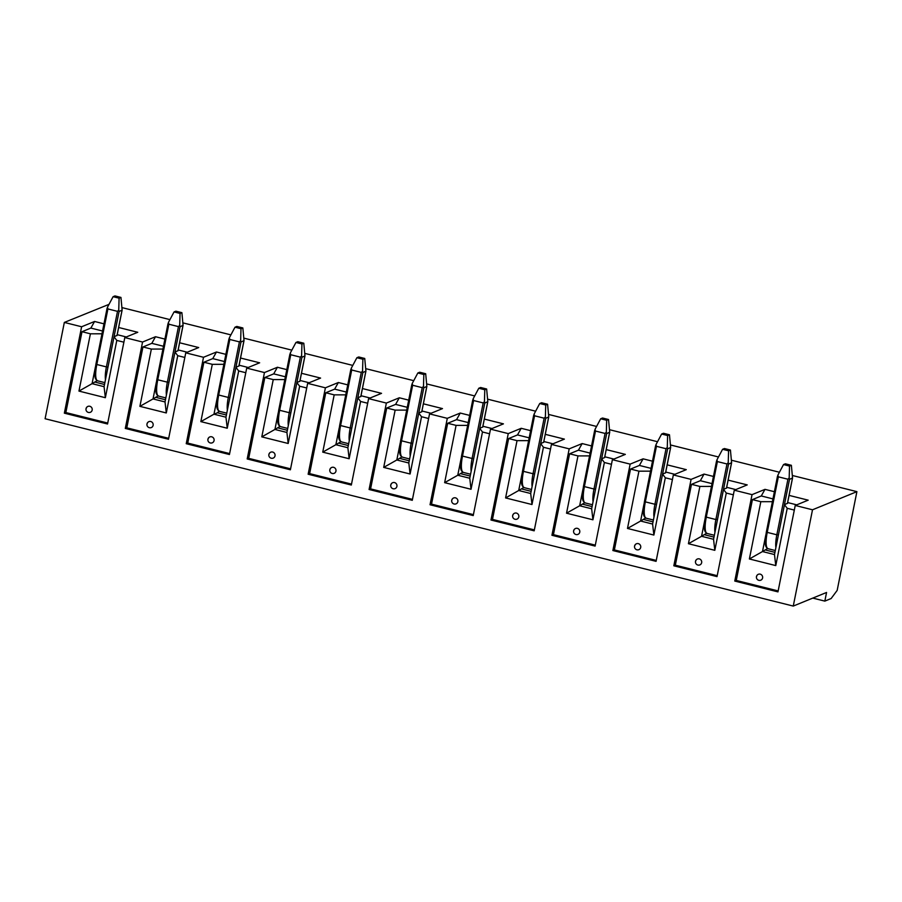 <?xml version="1.0" encoding="UTF-8"?>
<svg xmlns="http://www.w3.org/2000/svg" width="902" height="902" viewBox="0 0 902 902"><rect width="100%" height="100%" fill="white"/><g stroke="black" fill="none" stroke-linecap="round" stroke-linejoin="round"><path stroke-width="1.35" d="M792.542 475.534L856.9 491.646L812.51 509.788L795.237 505.458L777.964 591.881L734.769 581.057L752.043 494.646L734.284 490.203L717.022 576.615L673.828 565.802L691.09 479.39L673.343 474.937L656.07 561.348L612.875 550.536L630.148 464.124L612.39 459.682L595.117 546.093L551.934 535.281L569.196 448.858L551.438 444.415L534.176 530.827L490.981 520.014L508.254 433.603L490.496 429.149L473.223 515.572L430.04 504.748L447.302 418.336L429.544 413.894L412.282 500.306L369.087 489.493L386.36 403.07L368.602 398.628L351.329 485.039L308.146 474.226L325.408 387.815L307.65 383.361L290.388 469.784L247.193 458.96L264.455 372.549L246.708 368.106L229.435 454.518L186.24 443.705L203.514 357.282L185.756 352.84L168.494 439.251L125.299 428.439L142.561 342.027L124.803 337.573L107.541 423.996L64.346 413.172L81.62 326.761L64.335 322.431L108.995 304.357M812.51 509.788L793.264 606.076L45.1 418.731L64.335 322.431M97.157 380.644L92.072 383.666L104.068 386.676L114.035 336.796L117.068 335.375M95.556 382.245L104.508 384.489M104.068 386.676L105.354 397.703L78.959 391.085L92.072 383.666L95.432 366.855M158.098 395.91L153.024 398.932L165.021 401.931L174.988 352.062L178.021 350.641M156.497 397.511L165.461 399.755M165.021 401.931L166.295 412.958L139.9 406.351L153.024 398.932L156.384 382.121M219.051 411.165L217.45 412.778L213.966 414.198L225.962 417.198L235.929 367.328L238.962 365.896M217.45 412.778L226.402 415.01M225.962 417.198L227.248 428.224L200.853 421.617L213.966 414.198L217.326 397.376M279.992 426.432L274.918 429.453L286.915 432.464L296.882 382.583L299.915 381.163M278.391 428.033L287.355 430.277M286.915 432.464L288.189 443.491L261.794 436.872L274.918 429.453L278.278 412.642M340.945 441.698L335.86 444.72L347.868 447.719L357.823 397.85L360.856 396.429M339.344 443.299L348.296 445.543M347.868 447.719L349.142 458.746L322.747 452.139L335.86 444.72L339.22 427.909M401.897 456.953L396.812 459.986L408.809 462.985L418.776 413.116L421.809 411.684M400.296 458.554L409.249 460.798M408.809 462.985L410.094 474.012L383.7 467.405L396.812 459.986L400.172 443.164M462.839 472.22L457.765 475.241L469.762 478.252L479.729 428.371L482.75 426.95M461.238 473.821L470.19 476.064M469.762 478.252L471.036 489.267L444.641 482.66L457.765 475.241L461.125 458.43M523.791 487.486L518.706 490.508L530.703 493.507L540.67 443.637L543.703 442.217M522.19 489.087L531.143 491.331M530.703 493.507L531.988 504.534L505.594 497.927L518.706 490.508L522.066 473.697M584.733 502.741L579.659 505.774L591.656 508.773L601.623 458.904L604.656 457.472M583.132 504.342L592.095 506.586M591.656 508.773L592.93 519.8L566.535 513.193L579.659 505.774L583.019 488.952M645.685 518.007L640.6 521.029L652.597 524.039L662.564 474.159L665.597 472.738M644.084 519.608L653.037 521.852M652.597 524.039L653.882 535.055L627.488 528.448L640.6 521.029L643.96 504.218M706.627 533.262L701.553 536.295L713.55 539.295L723.517 489.425L726.55 488.005M705.026 534.875L713.989 537.118M713.55 539.295L714.824 550.321L688.429 543.714L701.553 536.295L704.913 519.473M767.579 548.529L762.494 551.55L774.491 554.561L784.458 504.692L787.491 503.26M765.978 550.13L774.931 552.374M812.792 598.094L824.834 601.115L831.125 598.545L837.169 590.404L856.9 491.646M774.491 554.561L775.776 565.588L749.382 558.969L762.494 551.55L765.854 534.739M122.12 307.638L169.948 319.624M183.072 322.905L230.901 334.879M244.014 338.171L291.842 350.145M304.966 353.426L352.795 365.411M365.908 368.692L413.736 380.667M426.86 383.959L474.689 395.933M487.802 399.214L535.63 411.199M548.754 414.48L596.583 426.454M609.707 429.747L657.524 441.721M670.648 445.002L718.477 456.976M731.601 460.268L779.429 472.242M103.967 323.829L94.563 321.473L81.62 326.761M118.647 327.494L137.758 332.286L124.803 337.573M164.919 339.084L155.516 336.728L142.561 342.027M179.588 342.76L198.699 347.552L185.756 352.84M225.872 354.351L216.457 351.994L203.514 357.282M240.541 358.026L259.652 362.807L246.708 368.106M286.813 369.617L277.41 367.261L264.455 372.549M301.482 373.281L320.593 378.073L307.65 383.361M347.766 384.872L338.351 382.516L325.408 387.815M362.435 388.548L381.546 393.34L368.602 398.628M408.707 400.138L399.304 397.782L386.36 403.07M423.376 403.814L442.499 408.595L429.544 413.894M469.66 415.405L460.245 413.048L447.302 418.336M484.329 419.069L503.44 423.861L490.496 429.149M530.601 430.66L521.198 428.303L508.254 433.603M545.282 434.336L564.393 439.127L551.438 444.415M591.554 445.926L582.151 443.57L569.196 448.858M606.223 449.602L625.334 454.382L612.39 459.682M652.496 461.181L643.092 458.836L630.148 464.124M667.176 464.857L686.287 469.649L673.343 474.937M713.448 476.448L704.045 474.091L691.09 479.39M728.117 480.123L747.228 484.904L734.284 490.203M774.401 491.714L764.986 489.358L752.043 494.646M789.07 495.39L808.181 500.17L795.237 505.458M793.264 606.076L826.559 592.467L824.834 601.115M734.769 581.057L736.269 580.448L752.426 499.595L761.288 495.965L764.986 489.358M794.312 510.081L787.221 508.3L784.458 504.692M796.737 504.849L787.638 502.561M772.958 498.896L761.288 495.965M772.405 501.681L760.826 501.692L752.426 499.595M756.598 576.468A3.202 3.044 67.8 0 1 762.404 576.062A3.202 3.044 67.8 0 1 760.803 580.178A3.202 3.202 0 0 1 756.462 576.592A3.202 3.202 0 0 1 758.379 574.258M749.382 558.969L760.826 501.692M736.269 580.448L778.155 590.934M775.776 565.588L787.221 508.3M673.828 565.802L675.327 565.193L691.484 484.329L700.347 480.71L704.045 474.091M733.36 494.815L726.279 493.044L723.517 489.425M735.795 489.583L726.685 487.305M712.016 483.63L700.347 480.71M711.452 486.415L699.884 486.437L691.484 484.329M695.645 561.202A3.202 3.044 67.8 0 1 701.463 560.807A3.202 3.044 67.8 0 1 699.862 564.911A3.202 3.202 0 0 1 695.51 561.326A3.202 3.202 0 0 1 697.438 558.992M688.429 543.714L699.884 486.437M675.327 565.193L717.203 575.679M714.824 550.321L726.279 493.044M612.875 550.536L614.375 549.927L630.532 469.063L639.394 465.443L643.092 458.836M672.418 479.56L665.326 477.778L662.564 474.159M674.843 474.317L665.732 472.039M651.064 468.363L639.394 465.443M650.511 471.16L638.932 471.171L630.532 469.063M634.704 545.947A3.202 3.044 67.8 0 1 640.51 545.541A3.202 3.044 67.8 0 1 638.909 549.656A3.202 3.202 0 0 1 634.557 546.071A3.202 3.202 0 0 1 636.485 543.737M627.488 528.448L638.932 471.171M614.375 549.927L656.261 560.413M653.882 535.055L665.326 477.778M551.934 535.281L553.433 534.66L569.59 453.807L578.441 450.177L582.151 443.57M611.466 464.293L604.374 462.512L601.623 458.904M613.901 459.062L604.791 456.784M590.122 453.108L578.441 450.177M589.558 455.893L577.979 455.905L569.59 453.807M573.751 530.68A3.202 3.044 67.8 0 1 579.569 530.286A3.202 3.044 67.8 0 1 577.957 534.39A3.202 3.202 0 0 1 573.616 530.804A3.202 3.202 0 0 1 575.544 528.471M566.535 513.193L577.979 455.905M553.433 534.66L595.309 545.146M592.93 519.8L604.374 462.512M490.981 520.014L492.481 519.405L508.638 438.541L517.5 434.922L521.198 428.303M550.524 449.027L543.432 447.257L540.67 443.637M552.949 443.795L543.838 441.518M529.17 437.842L517.5 434.922M528.617 440.638L517.038 440.65L508.638 438.541M512.798 515.414A3.202 3.044 67.8 0 1 518.616 515.019A3.202 3.044 67.8 0 1 517.015 519.124A3.202 3.202 0 0 1 512.663 515.538A3.202 3.202 0 0 1 514.591 513.204M505.594 497.927L517.038 440.65M492.481 519.405L534.367 529.891M531.988 504.534L543.432 447.257M430.04 504.748L431.528 504.139L447.685 423.275L456.547 419.655L460.245 413.048M489.572 433.772L482.48 431.99L479.729 428.371M492.007 428.54L482.897 426.251M468.228 422.576L456.547 419.655M467.664 425.372L456.085 425.383L447.685 423.275M451.857 500.159A3.202 3.044 67.8 0 1 457.664 499.753A3.202 3.044 67.8 0 1 456.062 503.868A3.202 3.202 0 0 1 451.722 500.283A3.202 3.202 0 0 1 453.65 497.949M444.641 482.66L456.085 425.383M431.528 504.139L473.415 514.625M471.036 489.267L482.48 431.99M369.087 489.493L370.587 488.873L386.744 408.02L395.606 404.4L399.304 397.782M428.619 418.505L421.538 416.724L418.776 413.116M431.055 413.274L421.944 410.996M407.276 407.321L395.606 404.4M406.723 410.106L395.144 410.117L386.744 408.02M390.904 484.893A3.202 3.044 67.8 0 1 396.722 484.498A3.202 3.044 67.8 0 1 395.121 488.602A3.202 3.202 0 0 1 390.769 485.017A3.202 3.202 0 0 1 392.697 482.683M383.7 467.405L395.144 410.117M370.587 488.873L412.462 499.37M410.094 474.012L421.538 416.724M308.146 474.226L309.634 473.618L325.791 392.753L334.653 389.134L338.351 382.516M367.678 403.239L360.586 401.469L357.823 397.85M370.113 398.007L361.003 395.73M346.323 392.054L334.653 389.134M345.77 394.85L334.191 394.862L325.791 392.753M329.963 469.626A3.202 3.044 67.8 0 1 335.769 469.232A3.202 3.044 67.8 0 1 334.168 473.336A3.202 3.202 0 0 1 329.828 469.75A3.202 3.202 0 0 1 331.744 467.416M322.747 452.139L334.191 394.862M309.634 473.618L351.521 484.103M349.142 458.746L360.586 401.469M247.193 458.96L248.693 458.351L264.85 377.487L273.712 373.868L277.41 367.261M306.725 387.984L299.644 386.203L296.882 382.583M309.16 382.752L300.05 380.464M285.382 376.788L273.712 373.868M284.818 379.584L273.25 379.595L264.85 377.487M269.01 454.371A3.202 3.044 67.8 0 1 274.828 453.965A3.202 3.044 67.8 0 1 273.227 458.081A3.202 3.202 0 0 1 268.875 454.495A3.202 3.202 0 0 1 270.803 452.161M261.794 436.872L273.25 379.595M248.693 458.351L290.568 468.837M288.189 443.491L299.644 386.203M186.24 443.705L187.74 443.085L203.897 362.232L212.759 358.613L216.457 351.994M245.784 372.718L238.692 370.947L235.929 367.328M248.208 367.486L239.109 365.209M224.429 361.533L212.759 358.613M223.876 364.318L212.297 364.329L203.897 362.232M208.069 439.105A3.202 3.044 67.8 0 1 213.875 438.71A3.202 3.044 67.8 0 1 212.274 442.814A3.202 3.202 0 0 1 207.922 439.229A3.202 3.202 0 0 1 209.85 436.895M200.853 421.617L212.297 364.329M187.74 443.085L229.627 453.582M227.248 428.224L238.692 370.947M125.299 428.439L126.799 427.83L142.956 346.966L151.818 343.346L155.516 336.728M184.831 357.451L177.75 355.681L174.988 352.062M187.266 352.22L178.156 349.942M163.487 346.267L151.818 343.346M162.924 349.063L151.356 349.074L142.956 346.966M147.116 423.839A3.202 3.044 67.8 0 1 152.934 423.444A3.202 3.044 67.8 0 1 151.322 427.559A3.202 3.202 0 0 1 146.981 423.963A3.202 3.202 0 0 1 148.909 421.629M139.9 406.351L151.356 349.074M126.799 427.83L168.674 438.316M166.295 412.958L177.75 355.681M64.346 413.172L65.846 412.564L82.003 331.699L90.865 328.08L94.563 321.473M123.89 342.196L116.798 340.415L114.035 336.796M126.314 336.965L117.204 334.676M102.535 331L90.865 328.08M101.982 333.796L90.403 333.808L82.003 331.699M86.175 408.583A3.202 3.044 67.8 0 1 91.981 408.178A3.202 3.044 67.8 0 1 90.38 412.293A3.202 3.202 0 0 1 86.028 408.707A3.202 3.202 0 0 1 87.956 406.374M78.959 391.085L90.403 333.808M65.846 412.564L107.733 423.049M105.354 397.703L116.798 340.415M791.37 465.308L785.371 463.808L783.522 464.564L789.521 466.063L791.37 465.308L792.554 477.959L789.498 479.39L789.182 477.959L787.931 479.233L778.336 476.831L777.885 475.128L783.522 464.564M789.521 466.063L789.182 477.959M778.336 476.831L767.23 532.383L766.35 531.988L777.885 475.128M730.428 450.042L724.43 448.542L722.581 449.297L728.579 450.797L730.428 450.042L731.601 462.692L728.557 464.124L728.23 462.692L726.989 463.978L717.383 461.576L716.932 459.873L722.581 449.297M728.579 450.797L728.23 462.692M717.383 461.576L706.289 517.128L705.398 516.722L716.932 459.873M669.476 434.787L663.477 433.276L661.628 434.042L667.627 435.542L669.476 434.787L670.66 447.437L667.604 448.858L667.277 447.437L666.037 448.711L656.442 446.31L655.991 444.607L661.628 434.042M667.627 435.542L667.277 447.437M656.442 446.31L645.336 501.862L644.456 501.456L655.991 444.607M608.534 419.52L602.536 418.021L600.687 418.776L606.685 420.276L608.534 419.52L609.707 432.171L606.663 433.603L606.336 432.171L605.084 433.445L595.489 431.043L595.038 429.341L600.687 418.776M606.685 420.276L606.336 432.171M595.489 431.043L584.395 486.595L583.504 486.201L595.038 429.341M547.582 404.254L541.583 402.754L539.734 403.51L545.733 405.009L547.582 404.254L548.754 416.904L545.71 418.336L545.383 416.904L544.143 418.19L534.548 415.788L534.097 414.086L539.734 403.51M545.733 405.009L545.383 416.904M534.548 415.788L523.442 471.34L522.562 470.934L534.097 414.086M486.64 388.999L480.642 387.499L478.782 388.255L484.791 389.754L486.64 388.999L487.813 401.649L484.769 403.07L484.442 401.649L483.19 402.923L473.595 400.522L473.144 398.819L478.782 388.255M484.791 389.754L484.442 401.649M473.595 400.522L462.5 456.074L461.61 455.668L473.144 398.819M425.688 373.732L419.689 372.233L417.84 372.988L423.839 374.488L425.688 373.732L426.86 386.383L423.816 387.815L423.489 386.383L422.249 387.668L412.642 385.255L412.191 383.553L417.84 372.988M423.839 374.488L423.489 386.383M412.642 385.255L401.548 440.807L400.657 440.413L412.191 383.553M364.735 358.466L358.737 356.966L356.888 357.722L362.886 359.221L364.735 358.466L365.919 371.117L362.863 372.549L362.548 371.128L361.296 372.402L351.701 370L351.25 368.298L356.888 357.722M362.886 359.221L362.548 371.128M351.701 370L340.595 425.552L339.716 425.146L351.25 368.298M303.794 343.211L297.795 341.711L295.946 342.467L301.945 343.966L303.794 343.211L304.966 355.862L301.922 357.282L301.595 355.862L300.355 357.136L290.748 354.734L290.297 353.032L295.946 342.467M301.945 343.966L301.595 355.862M290.748 354.734L279.654 410.286L278.763 409.88L290.297 353.032M242.841 327.945L236.843 326.445L234.994 327.2L240.992 328.7L242.841 327.945L244.025 340.595L240.969 342.027L240.654 340.595L239.402 341.881L229.807 339.468L229.356 337.765L234.994 327.2M240.992 328.7L240.654 340.595M229.807 339.468L218.701 395.02L217.822 394.625L229.356 337.765M181.9 312.678L175.901 311.179L174.052 311.934L180.05 313.445L181.9 312.678L183.072 325.329L180.028 326.761L179.701 325.34L178.461 326.614L168.854 324.213L168.403 322.51L174.052 311.934M180.05 313.445L179.701 325.34M168.854 324.213L157.76 379.765L156.869 379.359L168.403 322.51M120.947 297.423L114.949 295.924L113.1 296.679L119.098 298.179L120.947 297.423L122.131 310.074L119.075 311.506L118.748 310.074L117.508 311.348L107.913 308.946L107.462 307.244L113.1 296.679M119.098 298.179L118.748 310.074M107.913 308.946L96.807 364.498L95.928 364.104L107.462 307.244M787.931 479.233L776.836 534.785L767.23 532.383A19.19 4.916 -75.9 0 0 768.121 548.732L775.303 550.536M775.889 547.593A19.19 4.916 -75.9 0 1 776.836 534.785L778.403 534.942L789.498 479.39M787.401 503.485L792.463 478.173M778.133 536.34A17.916 4.589 -75.9 0 1 778.403 534.942M726.989 463.978L715.884 519.529L706.289 517.128A19.19 4.916 -75.9 0 0 707.168 533.477L714.35 535.269M714.936 532.338A19.19 4.916 -75.9 0 1 715.884 519.529L717.451 519.676L728.557 464.124M726.46 488.219L731.511 462.918M717.191 521.074A17.916 4.589 -75.9 0 1 717.451 519.676M666.037 448.711L654.931 504.263L645.336 501.862A19.19 4.916 -75.9 0 0 646.227 518.21L653.409 520.014M653.995 517.072A19.19 4.916 -75.9 0 1 654.931 504.263L656.509 504.41L667.604 448.858M665.507 472.964L670.569 447.651M656.239 505.819A17.916 4.589 -75.9 0 1 656.509 504.41M605.084 433.445L593.99 489.008L584.395 486.595A19.19 4.916 -75.9 0 0 585.274 502.944L592.456 504.748M593.042 501.805A19.19 4.916 -75.9 0 1 593.99 489.008L595.557 489.155L606.663 433.603M604.566 457.697L609.617 432.385M595.297 490.553A17.916 4.589 -75.9 0 1 595.557 489.155M544.143 418.19L533.037 473.742L523.442 471.34A19.19 4.916 -75.9 0 0 524.333 487.689L531.515 489.482M532.101 486.55A19.19 4.916 -75.9 0 1 533.037 473.742L534.615 473.888L545.71 418.336M543.613 442.431L548.675 417.13M534.345 475.298A17.916 4.589 -75.9 0 1 534.615 473.888M483.19 402.923L472.096 458.475L462.5 456.074A19.19 4.916 -75.9 0 0 463.38 472.422L470.562 474.226M471.148 471.284A19.19 4.916 -75.9 0 1 472.096 458.475L473.663 458.622L484.769 403.07M482.671 427.176L487.723 401.864M473.403 460.031A17.916 4.589 -75.9 0 1 473.663 458.622M422.249 387.668L411.143 443.22L401.548 440.807A19.19 4.916 -75.9 0 0 402.439 457.156L409.609 458.96M410.207 456.017A19.19 4.916 -75.9 0 1 411.143 443.22L412.71 443.367L423.816 387.815M421.719 411.91L426.77 386.597M412.451 444.765A17.916 4.589 -75.9 0 1 412.71 443.367M361.296 372.402L350.202 427.954L340.595 425.552A19.19 4.916 -75.9 0 0 341.486 441.901L348.668 443.694M349.254 440.762A19.19 4.916 -75.9 0 1 350.202 427.954L351.769 428.1L362.863 372.549M360.766 396.643L365.829 371.342M351.498 429.51A17.916 4.589 -75.9 0 1 351.769 428.1M300.355 357.136L289.249 412.688L279.654 410.286A19.19 4.916 -75.9 0 0 280.533 426.635L287.715 428.439M288.302 425.496A19.19 4.916 -75.9 0 1 289.249 412.688L290.816 412.845L301.922 357.282M299.825 381.388L304.876 356.076M290.557 414.243A17.916 4.589 -75.9 0 1 290.816 412.845M239.402 341.881L228.307 397.432L218.701 395.02A19.19 4.916 -75.9 0 0 219.592 411.38L226.774 413.172M227.36 410.23A19.19 4.916 -75.9 0 1 228.307 397.432L229.875 397.579L240.969 342.027M238.872 366.122L243.935 340.821M229.604 398.977A17.916 4.589 -75.9 0 1 229.875 397.579M178.461 326.614L167.355 382.166L157.76 379.765A19.19 4.916 -75.9 0 0 158.639 396.113L165.821 397.906M166.408 394.975A19.19 4.916 -75.9 0 1 167.355 382.166L168.922 382.313L180.028 326.761M177.931 350.855L182.982 325.554M168.663 383.722A17.916 4.589 -75.9 0 1 168.922 382.313M117.508 311.348L106.402 366.9L96.807 364.498A19.19 4.916 -75.9 0 0 97.698 380.847L104.88 382.651M105.466 379.708A19.19 4.916 -75.9 0 1 106.402 366.9L107.981 367.058L119.075 311.506M116.978 335.6L122.041 310.288M107.71 368.456A17.916 4.589 -75.9 0 1 107.981 367.058M768.121 548.732L766.463 547.491C766.542 546.601 763.915 547.458 766.35 531.988L777.479 476.267M787.457 503.463L792.554 477.959M707.168 533.477L705.511 532.225C705.601 531.334 702.962 532.203 705.398 516.722L716.538 461.001M726.505 488.196L731.601 462.692M646.227 518.21L644.569 516.959C644.648 516.079 642.021 516.936 644.456 501.456L655.585 445.735M665.563 472.941L670.66 447.437M585.274 502.944L583.617 501.704C583.695 500.813 581.068 501.67 583.504 486.201L594.643 430.479M604.611 457.675L609.707 432.171M524.333 487.689L522.675 486.437C522.754 485.547 520.127 486.415 522.562 470.934L533.691 415.213M543.658 442.42L548.754 416.904M463.38 472.422L461.723 471.171C461.801 470.292 459.174 471.148 461.61 455.668L472.749 399.947M482.717 427.153L487.813 401.649M402.439 457.156L400.781 455.916C400.86 455.025 398.233 455.882 400.657 440.413L411.797 384.692M421.764 411.887L426.86 386.383M341.486 441.901L339.828 440.65C339.907 439.759 337.28 440.627 339.716 425.146L350.844 369.425M360.823 396.632L365.919 371.117M280.533 426.635L278.876 425.383C278.966 424.504 276.339 425.361 278.763 409.88L289.903 354.159M299.87 381.366L304.966 355.862M219.592 411.38L217.934 410.128C218.013 409.237 215.386 410.094 217.822 394.625L228.95 338.904M238.929 366.099L244.025 340.595M158.639 396.113L156.982 394.862C157.061 393.971 154.434 394.839 156.869 379.359L168.009 323.638M177.976 350.844L183.072 325.329M97.698 380.847L96.04 379.595C96.119 378.716 93.492 379.573 95.928 364.104L107.056 308.371M117.023 335.578L122.131 310.074"/></g></svg>
